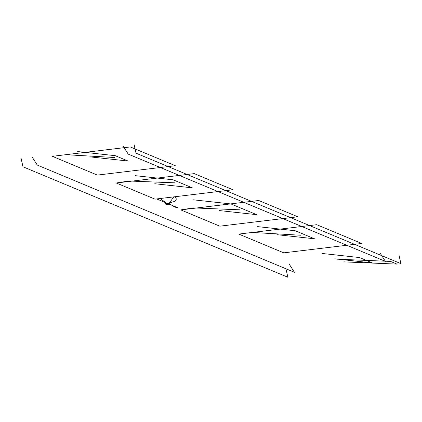 <?xml version="1.0" encoding="UTF-8"?>
<svg xmlns="http://www.w3.org/2000/svg" width="422" height="422" viewBox="0 0 422 422"><rect width="100%" height="100%" fill="white"/><g stroke="black" fill="none" stroke-linecap="round" stroke-linejoin="round"><path stroke-width="0.63" d="M32.146 157.026L37.263 165.06L294.429 272.306L289.313 264.277M123.103 146.086L128.219 154.114L385.386 261.366L380.269 253.332M77.622 151.556L115.227 155.681L128.082 161.04L90.482 156.921M135.488 175.689L173.089 179.809L192.379 187.853L154.774 183.734M193.35 199.817L230.95 203.942L256.671 214.666L219.065 210.541M257.642 226.63L295.242 230.755L314.532 238.794L276.927 234.674M321.933 253.443L359.533 257.562L372.394 262.927L334.794 258.807M52.328 156.319L130.292 146.94L175.299 165.709L97.334 175.088L52.328 156.319L65.806 154.695L114.362 157.49M238.773 234.078L316.737 224.699L361.744 243.468L283.779 252.847L238.773 234.078L252.256 232.453L300.812 235.244M116.298 183L194.262 173.621L232.955 189.758L154.99 199.137L116.298 183L128.874 181.001L175.177 182.853M180.78 209.892L258.744 200.508L297.784 216.792L219.82 226.171L180.78 209.892L193.403 207.909L239.833 209.818M168.811 203.8L169.444 204.327C169.486 205.092 164.802 204.369 165.06 203.641C165.682 203.172 166.933 203.225 168.811 203.8L173.806 196.874M156.667 198.931L178.089 207.867L173.358 206.706M21.1 158.355L22.967 166.78L287.851 277.243L285.984 268.825M134.149 144.757L136.016 153.175L400.9 263.644L399.033 255.22M337.378 259.187L390.572 261.429L397.002 264.114L343.809 261.867M174.824 196.747L175.842 198.108C177.235 199.416 174.729 201.69 173.674 201.7L169.976 202.739L169.444 204.327M165.06 203.641L165.018 201.953L161.837 199.843L160.497 198.472"/></g></svg>
